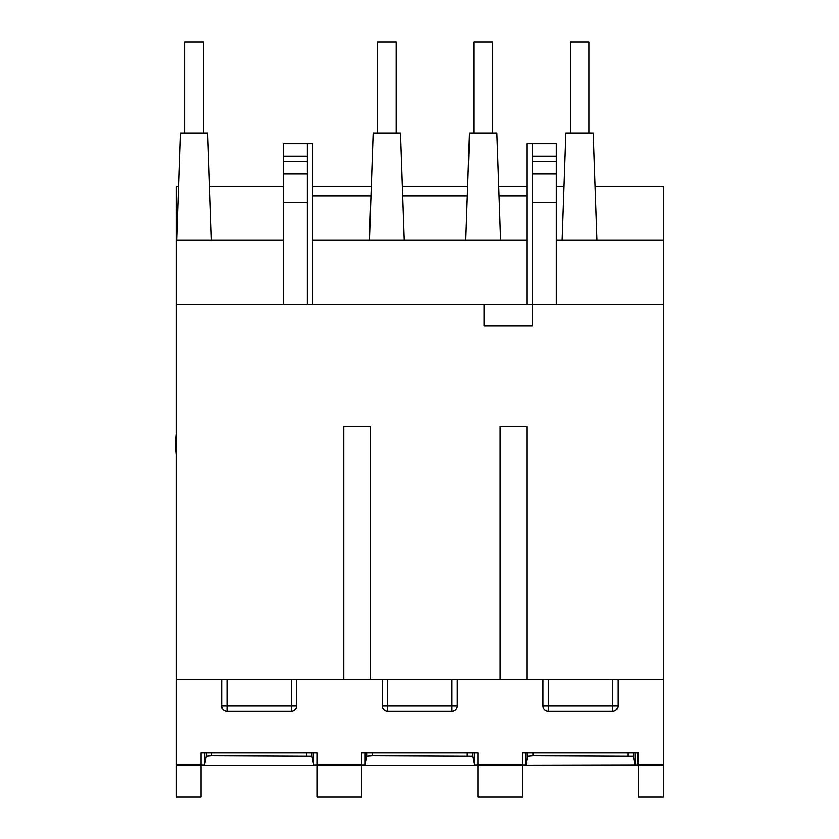 <?xml version="1.0" encoding="UTF-8"?>
<svg xmlns="http://www.w3.org/2000/svg" width="839" height="839" viewBox="0 0 839 839"><rect width="100%" height="100%" fill="white"/><g stroke="black" fill="none" stroke-linecap="round" stroke-linejoin="round"><path stroke-width="1.26" d="M184.643 132.992L184.643 41.95L203.384 41.95L203.384 132.992M377.435 132.992L377.435 41.95L396.176 41.95L396.176 132.992M473.825 132.992L473.825 41.95L492.566 41.95L492.566 132.992M570.226 132.992L570.226 41.95L588.968 41.95L588.968 132.992M176.117 433.973A91.797 91.797 0 0 0 176.117 454.465M526.892 186.541L498.733 186.541M467.669 186.541L402.342 186.541M371.268 186.541L312.685 186.541M312.685 195.917L370.943 195.917M402.668 195.917L467.333 195.917M499.058 195.917L526.892 195.917M595.134 186.541L663.45 186.541L663.45 304.358L176.117 304.358L176.117 797.05L201.024 797.05L201.024 752.929L317.236 752.929L317.236 797.05L361.682 797.05L361.682 752.929L477.894 752.929L477.894 797.05L522.34 797.05L522.34 752.929L638.552 752.929L638.552 797.05L663.45 797.05L663.45 764.916L638.552 764.916M562.193 240.101L565.926 132.992L593.257 132.992L597.001 240.101M465.792 240.101L469.536 132.992L496.866 132.992L500.6 240.101M369.401 240.101L373.135 132.992L400.465 132.992L404.209 240.101M176.61 240.101L180.343 132.992L207.673 132.992L211.418 240.101M343.738 679.233L370.513 679.233L370.513 426.464L343.738 426.464L343.738 679.233L176.117 679.233M500.117 679.233L526.892 679.233L526.892 426.464L500.117 426.464L500.117 679.233L370.513 679.233M635.071 752.929L635.071 765.189L637.294 765.189L637.294 752.929M637.294 765.189L522.34 765.451M525.822 752.929L525.822 765.189L527.605 756.275L532.964 755.813L633.288 756.275L635.071 765.189M474.402 752.929L474.402 765.189L477.894 765.189M522.34 765.189L525.822 765.189M365.164 752.929L365.164 765.189L366.947 756.275L372.296 755.813L472.63 756.275L474.402 765.189M313.744 752.929L313.744 765.189L317.236 765.189M361.682 765.189L365.164 765.189M204.506 752.929L204.506 765.189L206.289 756.275L211.638 755.813L311.972 756.275L313.744 765.189M201.024 765.189L204.506 765.189M477.894 765.451L361.682 765.451M317.236 765.451L201.024 765.451M663.45 240.101L556.351 240.101M526.892 240.101L312.685 240.101M283.225 240.101L176.117 240.101L176.117 304.358M484.051 304.358L484.051 325.784L532.251 325.784L532.251 202.619L556.351 202.619L556.351 143.7L526.892 143.7L526.892 304.358M663.45 304.358L663.45 679.233L526.892 679.233M283.225 186.541L209.551 186.541M178.476 186.541L176.117 186.541L176.117 240.101M663.45 679.233L663.45 764.916M564.06 186.541L556.351 186.541M382.301 679.233L382.301 706.008L457.276 706.008L457.276 679.233M457.276 706.008A5.359 5.359 0 0 1 451.917 711.367L387.66 711.367A5.359 5.359 0 0 1 382.301 706.008A5.359 5.359 0 0 0 387.66 711.367L387.66 679.233M221.643 679.233L221.643 706.008L296.618 706.008L296.618 679.233M296.618 706.008A5.359 5.359 0 0 1 291.259 711.367L226.991 711.367A5.359 5.359 0 0 1 221.643 706.008A5.359 5.359 0 0 0 226.991 711.367L226.991 679.233M542.959 679.233L542.959 706.008L617.934 706.008L617.934 679.233M617.934 706.008A5.359 5.359 0 0 1 612.575 711.367L548.318 711.367A5.359 5.359 0 0 1 542.959 706.008A5.359 5.359 0 0 0 548.318 711.367L548.318 679.233M307.326 304.358L307.326 202.619L283.225 202.619L283.225 143.7L312.685 143.7L312.685 304.358M283.225 304.358L283.225 202.619M283.225 156.253L307.326 156.253L307.326 143.7M307.326 156.253L307.326 173.757L283.225 173.757M307.326 173.757L307.326 202.619M556.351 304.358L556.351 202.619M556.351 156.253L532.251 156.253L532.251 202.619M532.251 173.757L556.351 173.757M532.251 156.253L532.251 143.7M206.289 752.929L206.289 756.275M211.638 752.929L211.638 755.813M306.613 752.929L306.613 755.813M311.972 752.929L311.972 756.275M366.947 752.929L366.947 756.275M372.296 752.929L372.296 755.813M467.271 752.929L467.271 755.813M472.63 752.929L472.63 756.275M527.605 752.929L527.605 756.275M532.964 752.929L532.964 755.813M627.929 752.929L627.929 755.813M633.288 752.929L633.288 756.275M201.024 764.916L176.117 764.916M361.682 764.916L317.236 764.916M522.34 764.916L477.894 764.916M451.917 711.367L451.917 679.233M291.259 711.367L291.259 679.233M612.575 711.367L612.575 679.233M307.326 161.612L283.225 161.612M532.251 161.612L556.351 161.612"/></g></svg>
